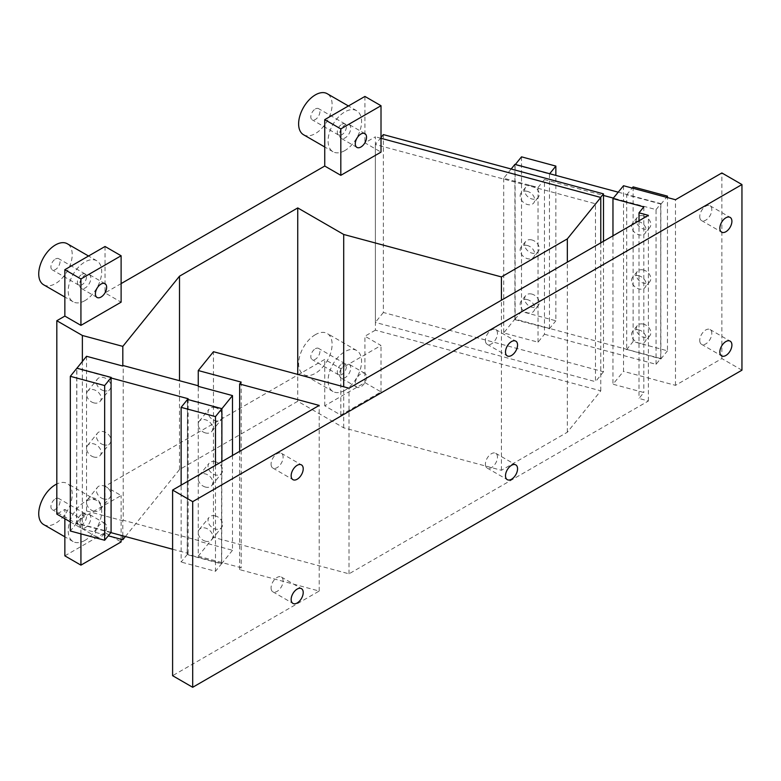 <?xml version="1.0" encoding="UTF-8"?>
<svg xmlns="http://www.w3.org/2000/svg" width="781" height="781" viewBox="0 0 781 781"><rect width="100%" height="100%" fill="white"/><g stroke="black" fill="none" stroke-linecap="round" stroke-linejoin="round"><path stroke-width="0.59" stroke-dasharray="3.9 2.93" d="M271.066 587.898A8.523 4.92 120 0 0 272.833 591.803A8.523 4.92 120 0 0 279.403 589.518A8.523 4.92 120 0 0 283.122 580.937A8.523 4.92 120 0 0 281.355 577.032A8.523 4.92 120 0 0 274.785 579.317A8.523 4.92 120 0 0 271.066 587.898M271.066 464.148A8.523 4.92 120 0 0 272.833 468.053A8.523 4.92 120 0 0 279.403 465.769A8.523 4.92 120 0 0 283.122 457.188A8.523 4.92 120 0 0 281.355 453.283A8.523 4.92 120 0 0 274.785 455.567A8.523 4.92 120 0 0 271.066 464.148M485.411 464.148A8.523 4.92 120 0 0 487.178 468.053A8.523 4.92 120 0 0 493.748 465.769A8.523 4.92 120 0 0 497.468 457.188A8.523 4.92 120 0 0 495.701 453.283A8.523 4.92 120 0 0 489.131 455.567A8.523 4.92 120 0 0 485.411 464.148M485.411 340.399A8.523 4.92 120 0 0 487.178 344.304A8.523 4.92 120 0 0 493.748 342.019A8.523 4.92 120 0 0 497.468 333.438A8.523 4.92 120 0 0 495.701 329.533A8.523 4.92 120 0 0 489.131 331.818A8.523 4.92 120 0 0 485.411 340.399M699.747 216.649A8.523 4.92 120 0 0 701.514 220.554A8.523 4.92 120 0 0 708.084 218.27A8.523 4.92 120 0 0 711.803 209.689A8.523 4.92 120 0 0 710.046 205.784A8.523 4.92 120 0 0 703.476 208.068A8.523 4.92 120 0 0 699.747 216.649M699.747 340.399A8.523 4.92 120 0 0 701.514 344.304A8.523 4.92 120 0 0 708.084 342.019A8.523 4.92 120 0 0 711.803 333.438A8.523 4.92 120 0 0 710.046 329.533A8.523 4.92 120 0 0 703.476 331.818A8.523 4.92 120 0 0 699.747 340.399M81.927 274.287A6.443 3.72 -60 0 1 85.149 273.965A6.443 3.72 -60 0 1 86.144 279.129A6.443 3.72 -60 0 1 81.927 284.801A6.443 3.72 -60 0 1 78.715 285.124A6.443 3.72 -60 0 1 77.719 279.959A6.443 3.72 -60 0 1 81.927 274.287M81.927 514.054A6.443 3.72 -60 0 1 85.149 513.732A6.443 3.72 -60 0 1 86.144 518.896A6.443 3.72 -60 0 1 81.927 524.568A6.443 3.72 -60 0 1 78.715 524.891A6.443 3.72 -60 0 1 77.719 519.726A6.443 3.72 -60 0 1 81.927 514.054M341.824 364.005A6.443 3.72 -60 0 1 345.046 363.692A6.443 3.72 -60 0 1 346.032 368.847A6.443 3.72 -60 0 1 341.824 374.529A6.443 3.72 -60 0 1 338.603 374.841A6.443 3.72 -60 0 1 337.617 369.686A6.443 3.72 -60 0 1 341.824 364.005M341.824 124.238A6.443 3.72 -60 0 1 345.046 123.915A6.443 3.72 -60 0 1 346.032 129.08A6.443 3.72 -60 0 1 341.824 134.752A6.443 3.72 -60 0 1 338.603 135.074A6.443 3.72 -60 0 1 337.617 129.91A6.443 3.72 -60 0 1 341.824 124.238M55.471 259.009A6.443 3.72 -60 0 1 58.692 258.687A6.443 3.72 -60 0 1 59.678 263.851A6.443 3.72 -60 0 1 55.471 269.523A6.443 3.72 -60 0 1 52.249 269.845A6.443 3.72 -60 0 1 51.263 264.681A6.443 3.72 -60 0 1 55.471 259.009M55.471 498.776A6.443 3.72 -60 0 1 58.692 498.463A6.443 3.72 -60 0 1 59.678 503.618A6.443 3.72 -60 0 1 55.471 509.3A6.443 3.72 -60 0 1 52.249 509.612A6.443 3.72 -60 0 1 51.263 504.458A6.443 3.72 -60 0 1 55.471 498.776M315.368 348.726A6.443 3.72 -60 0 1 318.589 348.414A6.443 3.72 -60 0 1 319.575 353.578A6.443 3.72 -60 0 1 315.368 359.25A6.443 3.72 -60 0 1 312.146 359.572A6.443 3.72 -60 0 1 311.16 354.408A6.443 3.72 -60 0 1 315.368 348.726M315.368 108.959A6.443 3.72 -60 0 1 318.589 108.647A6.443 3.72 -60 0 1 319.575 113.801A6.443 3.72 -60 0 1 315.368 119.483A6.443 3.72 -60 0 1 312.146 119.796A6.443 3.72 -60 0 1 311.16 114.641A6.443 3.72 -60 0 1 315.368 108.959M79.584 284.684A7.956 4.598 120 0 0 81.234 288.326A7.956 4.598 120 0 0 87.365 286.197A7.956 4.598 120 0 0 90.84 278.192A7.956 4.598 120 0 0 89.19 274.551A7.956 4.598 120 0 0 83.059 276.679A7.956 4.598 120 0 0 79.584 284.684M339.481 134.644A7.956 4.598 120 0 0 341.131 138.286A7.956 4.598 120 0 0 347.262 136.148A7.956 4.598 120 0 0 350.728 128.143A7.956 4.598 120 0 0 349.087 124.501A7.956 4.598 120 0 0 342.947 126.629A7.956 4.598 120 0 0 339.481 134.644M339.481 374.411A7.956 4.598 120 0 0 341.131 378.053A7.956 4.598 120 0 0 347.262 375.925A7.956 4.598 120 0 0 350.728 367.91A7.956 4.598 120 0 0 349.087 364.268A7.956 4.598 120 0 0 342.947 366.406A7.956 4.598 120 0 0 339.481 374.411M366.543 377.038A7.956 4.598 -60 0 1 363.067 385.043A7.956 4.598 -60 0 1 356.937 387.181A7.956 4.598 -60 0 1 355.287 383.539A7.956 4.598 -60 0 1 358.762 375.524A7.956 4.598 -60 0 1 364.893 373.396A7.956 4.598 -60 0 1 366.543 377.038M79.584 524.451A7.956 4.598 120 0 0 81.234 528.102A7.956 4.598 120 0 0 87.365 525.964A7.956 4.598 120 0 0 90.84 517.959A7.956 4.598 120 0 0 89.19 514.318A7.956 4.598 120 0 0 83.059 516.446A7.956 4.598 120 0 0 79.584 524.451M106.646 527.087A7.956 4.598 -60 0 1 103.17 535.092A7.956 4.598 -60 0 1 97.039 537.221A7.956 4.598 -60 0 1 95.399 533.579A7.956 4.598 -60 0 1 98.865 525.574A7.956 4.598 -60 0 1 104.996 523.446A7.956 4.598 -60 0 1 106.646 527.087M84.944 300.617A23.684 13.677 -60 0 1 73.102 301.798A23.684 13.677 -60 0 1 69.48 282.82A23.684 13.677 -60 0 1 84.944 261.947A23.684 13.677 -60 0 1 96.785 260.776A23.684 13.677 -60 0 1 100.417 279.754A23.684 13.677 -60 0 1 84.944 300.617M43.629 284.782A23.684 13.677 120 0 0 55.471 283.601A23.684 13.677 120 0 0 70.944 262.738A23.684 13.677 120 0 0 67.312 243.76M84.944 540.393A23.684 13.677 -60 0 1 73.102 541.565A23.684 13.677 -60 0 1 69.48 522.587A23.684 13.677 -60 0 1 84.944 501.714A23.684 13.677 -60 0 1 96.785 500.543A23.684 13.677 -60 0 1 100.417 519.521A23.684 13.677 -60 0 1 84.944 540.393M43.629 524.549A23.684 13.677 120 0 0 55.471 523.377A23.684 13.677 120 0 0 70.944 502.505A23.684 13.677 120 0 0 67.312 483.527A23.684 13.677 120 0 0 56.818 483.986M344.841 390.344A23.684 13.677 -60 0 1 332.999 391.515A23.684 13.677 -60 0 1 329.367 372.537A23.684 13.677 -60 0 1 344.841 351.675A23.684 13.677 -60 0 1 356.673 350.493A23.684 13.677 -60 0 1 360.305 369.472A23.684 13.677 -60 0 1 344.841 390.344M315.368 334.659A23.684 13.677 120 0 0 299.894 355.521A23.684 13.677 120 0 0 303.526 374.499A23.684 13.677 120 0 0 315.368 373.328A23.684 13.677 120 0 0 330.832 352.456A23.684 13.677 120 0 0 327.21 333.477A23.684 13.677 120 0 0 315.368 334.659M344.841 150.577A23.684 13.677 -60 0 1 332.999 151.748A23.684 13.677 -60 0 1 329.367 132.77A23.684 13.677 -60 0 1 344.841 111.898A23.684 13.677 -60 0 1 356.673 110.726A23.684 13.677 -60 0 1 360.305 129.705A23.684 13.677 -60 0 1 344.841 150.577M303.526 134.732A23.684 13.677 120 0 0 315.368 133.561A23.684 13.677 120 0 0 330.832 112.689A23.684 13.677 120 0 0 327.21 93.71M544.455 334.258L656.06 364.297L660.697 358.547L514.913 319.058L503.706 332.94L538.041 342.185L544.455 334.258L544.455 179.562L603.488 195.455M656.06 364.297L656.06 209.611L623.521 200.854L623.521 371.365L612.968 384.213L643.817 392.511L639.004 398.456L648.396 400.985L349.019 573.83L213.467 537.338L213.467 351.714M623.521 185.732L623.521 200.854L613.358 198.11M656.06 209.611L660.863 203.665L618.23 192.185M538.041 342.185L538.041 187.499L503.706 178.253L511.164 169.008M538.041 187.499L544.455 179.562M660.863 203.665L660.697 358.547M503.706 178.253L503.706 332.94M514.913 164.371L514.913 319.058M603.488 241.29L603.488 371.756L383.364 312.488L383.364 134.596M125.409 536.527L179.503 469.557L297.746 401.288L343.708 427.822L501.431 470.289L567.338 432.235L600.784 390.832L375.407 330.158L375.407 322.416L595.483 381.665L595.483 203.773L375.407 144.524L375.407 136.792L364.932 142.835L381.011 152.119M375.407 322.416L375.358 144.514L375.407 322.416M383.364 312.488L375.358 322.407M603.488 371.756L595.483 381.665M381.011 137.515L375.358 144.514M600.609 197.417L595.483 203.773M232.494 455.479L232.494 550.273L198.257 541.057L198.257 386.37M198.657 540.559L123.222 520.253L123.222 365.567M232.494 550.273L221.531 563.853L187.186 554.608L187.538 399.423M172.601 549.238L188.143 553.417L187.186 554.608M110.843 532.613L76.538 523.377L76.889 368.193M86.545 356.292L86.545 510.979L76.538 523.377M86.545 510.979L122.822 520.751L123.222 520.253M122.822 535.834L122.822 520.751M179.503 469.557L179.503 380.718M111.234 377.779L76.889 368.534M187.577 399.433L187.186 399.921M221.882 408.727L187.538 399.774M70.329 521.893L82.366 528.844L82.366 361.476M82.366 528.844L108.256 535.815M221.531 563.853L221.687 408.971M375.407 330.158L364.932 336.201L381.011 345.485L340.819 368.681L324.74 359.406L105.044 486.251L121.114 495.525L80.931 518.73L64.852 509.446L56.818 514.093M297.746 401.288L297.746 374.402M381.011 138.296L375.407 136.792M121.114 283.601L105.044 292.885L121.114 302.169M343.708 427.822L343.708 386.78M64.852 555.857L105.044 532.652L105.044 486.251M64.852 518.73L64.852 509.446M105.044 246.484L105.044 292.885M364.932 96.434L364.932 142.835M364.932 382.612L381.011 391.886L340.819 415.092L324.74 405.808L364.932 382.612L364.932 336.201M324.74 405.808L324.74 359.406M80.931 533.862L80.931 518.73M121.114 539.28L121.114 495.525M105.044 532.652L121.114 541.936M340.819 415.092L340.819 368.681M381.011 391.886L381.011 345.485M600.784 390.832L600.784 242.852M567.338 432.235L567.338 262.152M501.431 470.289L501.431 300.207M660.863 204.017L626.713 194.82L626.713 349.156M549.453 328.362L549.453 174.017L515.109 164.771L515.109 319.117M626.557 349.361L660.892 358.957L660.697 204.212M660.892 204.261L666.515 197.31M626.713 194.82L632.171 188.065M514.943 319.312L521.513 311.531L555.857 320.776L555.857 175.393M521.513 156.844L521.513 311.531M514.943 319.663L549.287 328.557M549.287 328.908L555.857 320.776M633.118 186.893L633.118 341.58L667.462 350.825L667.462 197.564M626.557 349.712L633.118 341.58M660.892 358.957L667.462 350.825M188.143 553.417L188.143 398.73M111.078 532.32L76.733 523.075L76.733 368.739M76.733 523.075L70.329 531.012M221.531 563.501L187.381 554.315L187.381 399.97M187.381 554.315L181.133 562.047L181.133 485.128M221.882 461.61L221.687 563.306M221.882 563.365L215.478 571.292L181.133 562.047M215.478 465.31L215.478 571.292M213.467 537.338L198.257 556.179L198.257 541.057M198.257 556.179L241.183 567.728L239.64 569.632L319.195 591.051L172.601 675.682M241.183 382.104L241.183 567.728M612.968 235.813L612.968 384.213M741.95 370.174L721.859 358.577L675.487 385.345L623.521 371.365M643.817 206.887L643.817 392.511M675.487 385.345L675.487 199.721M349.019 573.83L349.019 388.206M239.64 569.632L239.64 451.35M721.859 358.577L721.859 172.952M648.396 400.985L648.396 215.361M639.004 220.779L639.004 398.456M319.195 591.051L319.195 405.427M527.439 191.374A8.054 5.955 -141.1 0 0 521.171 192.887A8.054 5.955 -141.1 0 0 521.093 199.477A8.054 5.955 -141.1 0 0 527.439 204.524A8.054 5.955 -141.1 0 0 533.706 203.001A8.054 5.955 -141.1 0 0 533.784 196.412A8.054 5.955 -141.1 0 0 527.439 191.374M531.92 185.819A8.054 5.955 -141.1 0 0 525.662 187.333A8.054 5.955 -141.1 0 0 525.574 193.932A8.054 5.955 -141.1 0 0 531.92 198.97A8.054 5.955 -141.1 0 0 538.187 197.456A8.054 5.955 -141.1 0 0 538.275 190.857A8.054 5.955 -141.1 0 0 531.92 185.819M527.439 299.65A8.054 5.955 -141.1 0 0 521.171 301.173A8.054 5.955 -141.1 0 0 521.093 307.763A8.054 5.955 -141.1 0 0 527.439 312.8A8.054 5.955 -141.1 0 0 533.706 311.287A8.054 5.955 -141.1 0 0 533.784 304.697A8.054 5.955 -141.1 0 0 527.439 299.65M531.92 294.105A8.054 5.955 -141.1 0 0 525.662 295.618A8.054 5.955 -141.1 0 0 525.574 302.218A8.054 5.955 -141.1 0 0 531.92 307.255A8.054 5.955 -141.1 0 0 538.187 305.732A8.054 5.955 -141.1 0 0 538.275 299.143A8.054 5.955 -141.1 0 0 531.92 294.105M527.439 245.517A8.054 5.955 -141.1 0 0 521.171 247.03A8.054 5.955 -141.1 0 0 521.093 253.62A8.054 5.955 -141.1 0 0 527.439 258.657A8.054 5.955 -141.1 0 0 533.706 257.144A8.054 5.955 -141.1 0 0 533.784 250.555A8.054 5.955 -141.1 0 0 527.439 245.517M531.92 239.962A8.054 5.955 -141.1 0 0 525.662 241.475A8.054 5.955 -141.1 0 0 525.574 248.075A8.054 5.955 -141.1 0 0 531.92 253.112A8.054 5.955 -141.1 0 0 538.187 251.599A8.054 5.955 -141.1 0 0 538.275 245A8.054 5.955 -141.1 0 0 531.92 239.962M103.717 498.981A8.054 5.955 38.9 0 1 97.371 493.934A8.054 5.955 38.9 0 1 97.449 487.344A8.054 5.955 38.9 0 1 103.717 485.831A8.054 5.955 38.9 0 1 110.062 490.868A8.054 5.955 38.9 0 1 109.984 497.458A8.054 5.955 38.9 0 1 103.717 498.981M93.866 511.164A8.054 5.955 38.9 0 1 87.521 506.127A8.054 5.955 38.9 0 1 87.609 499.537A8.054 5.955 38.9 0 1 93.866 498.024A8.054 5.955 38.9 0 1 100.212 503.062A8.054 5.955 38.9 0 1 100.134 509.651A8.054 5.955 38.9 0 1 93.866 511.164M103.717 390.695A8.054 5.955 38.9 0 1 97.371 385.658A8.054 5.955 38.9 0 1 97.449 379.058A8.054 5.955 38.9 0 1 103.717 377.545A8.054 5.955 38.9 0 1 110.062 382.583A8.054 5.955 38.9 0 1 109.984 389.182A8.054 5.955 38.9 0 1 103.717 390.695M93.866 402.889A8.054 5.955 38.9 0 1 87.521 397.851A8.054 5.955 38.9 0 1 87.609 391.252A8.054 5.955 38.9 0 1 93.866 389.739A8.054 5.955 38.9 0 1 100.212 394.776A8.054 5.955 38.9 0 1 100.134 401.375A8.054 5.955 38.9 0 1 93.866 402.889M103.717 444.838A8.054 5.955 38.9 0 1 97.371 439.791A8.054 5.955 38.9 0 1 97.449 433.201A8.054 5.955 38.9 0 1 103.717 431.688A8.054 5.955 38.9 0 1 110.062 436.725A8.054 5.955 38.9 0 1 109.984 443.315A8.054 5.955 38.9 0 1 103.717 444.838M93.866 457.031A8.054 5.955 38.9 0 1 87.521 451.984A8.054 5.955 38.9 0 1 87.609 445.395A8.054 5.955 38.9 0 1 93.866 443.881A8.054 5.955 38.9 0 1 100.212 448.919A8.054 5.955 38.9 0 1 100.134 455.508A8.054 5.955 38.9 0 1 93.866 457.031M638.887 221.619A8.054 5.955 -141.1 0 0 632.62 223.132A8.054 5.955 -141.1 0 0 632.542 229.731A8.054 5.955 -141.1 0 0 638.887 234.769A8.054 5.955 -141.1 0 0 645.155 233.255A8.054 5.955 -141.1 0 0 645.233 226.656A8.054 5.955 -141.1 0 0 638.887 221.619M643.534 215.868A8.054 5.955 -141.1 0 0 637.267 217.382A8.054 5.955 -141.1 0 0 637.189 223.981A8.054 5.955 -141.1 0 0 643.534 229.018A8.054 5.955 -141.1 0 0 649.792 227.505A8.054 5.955 -141.1 0 0 649.88 220.906A8.054 5.955 -141.1 0 0 643.534 215.868M638.887 329.904A8.054 5.955 -141.1 0 0 632.62 331.417A8.054 5.955 -141.1 0 0 632.542 338.007A8.054 5.955 -141.1 0 0 638.887 343.044A8.054 5.955 -141.1 0 0 645.155 341.531A8.054 5.955 -141.1 0 0 645.233 334.942A8.054 5.955 -141.1 0 0 638.887 329.904M643.534 324.154A8.054 5.955 -141.1 0 0 637.267 325.667A8.054 5.955 -141.1 0 0 637.189 332.257A8.054 5.955 -141.1 0 0 643.534 337.294A8.054 5.955 -141.1 0 0 649.792 335.781A8.054 5.955 -141.1 0 0 649.88 329.191A8.054 5.955 -141.1 0 0 643.534 324.154M638.887 275.761A8.054 5.955 -141.1 0 0 632.62 277.275A8.054 5.955 -141.1 0 0 632.542 283.864A8.054 5.955 -141.1 0 0 638.887 288.911A8.054 5.955 -141.1 0 0 645.155 287.388A8.054 5.955 -141.1 0 0 645.233 280.799A8.054 5.955 -141.1 0 0 638.887 275.761M643.534 270.011A8.054 5.955 -141.1 0 0 637.267 271.524A8.054 5.955 -141.1 0 0 637.189 278.114A8.054 5.955 -141.1 0 0 643.534 283.161A8.054 5.955 -141.1 0 0 649.792 281.638A8.054 5.955 -141.1 0 0 649.88 275.049A8.054 5.955 -141.1 0 0 643.534 270.011M215.322 461.737A8.054 5.955 -141.1 0 0 209.064 463.25A8.054 5.955 -141.1 0 0 208.976 469.84A8.054 5.955 -141.1 0 0 215.322 474.877A8.054 5.955 -141.1 0 0 221.589 473.364A8.054 5.955 -141.1 0 0 221.677 466.774A8.054 5.955 -141.1 0 0 215.322 461.737M205.481 487.071A8.054 5.955 38.9 0 1 199.126 482.033A8.054 5.955 38.9 0 1 199.214 475.444A8.054 5.955 38.9 0 1 205.481 473.93A8.054 5.955 38.9 0 1 211.827 478.968A8.054 5.955 38.9 0 1 211.739 485.557A8.054 5.955 38.9 0 1 205.481 487.071M215.322 407.594A8.054 5.955 -141.1 0 0 209.064 409.107A8.054 5.955 -141.1 0 0 208.976 415.697A8.054 5.955 -141.1 0 0 215.322 420.744A8.054 5.955 -141.1 0 0 221.589 419.221A8.054 5.955 -141.1 0 0 221.677 412.632A8.054 5.955 -141.1 0 0 215.322 407.594M205.481 432.938A8.054 5.955 38.9 0 1 199.126 427.89A8.054 5.955 38.9 0 1 199.214 421.301A8.054 5.955 38.9 0 1 205.481 419.787A8.054 5.955 38.9 0 1 211.827 424.825A8.054 5.955 38.9 0 1 211.739 431.415A8.054 5.955 38.9 0 1 205.481 432.938M215.322 515.87A8.054 5.955 -141.1 0 0 209.064 517.393A8.054 5.955 -141.1 0 0 208.976 523.983A8.054 5.955 -141.1 0 0 215.322 529.02A8.054 5.955 -141.1 0 0 221.589 527.507A8.054 5.955 -141.1 0 0 221.677 520.917A8.054 5.955 -141.1 0 0 215.322 515.87M205.481 541.213A8.054 5.955 38.9 0 1 199.126 536.176A8.054 5.955 38.9 0 1 199.214 529.586A8.054 5.955 38.9 0 1 205.481 528.063A8.054 5.955 38.9 0 1 211.827 533.111A8.054 5.955 38.9 0 1 211.739 539.7A8.054 5.955 38.9 0 1 205.481 541.213M272.833 591.803L292.924 603.401M272.833 468.053L292.924 479.651M487.178 468.053L507.269 479.651M487.178 344.304L507.269 355.902M701.514 220.554L721.615 232.152M701.514 344.304L721.615 355.902M85.149 273.965L58.692 258.687M85.149 513.732L58.692 498.463M345.046 363.692L318.589 348.414M345.046 123.915L318.589 108.647M97.039 297.454L81.234 288.326M356.937 147.414L341.131 138.286M356.937 387.181L341.131 378.053M97.039 537.221L81.234 528.102M73.102 301.798L64.852 297.024M73.102 541.565L64.852 536.801M332.999 391.515L303.526 374.499M332.999 151.748L324.74 146.984M356.673 110.726L348.424 105.962M356.673 350.493L327.21 333.477M96.785 500.543L67.312 483.527M96.785 260.776L88.536 256.012M104.996 523.446L89.19 514.318M364.893 373.396L349.087 364.268M364.893 133.629L349.087 124.501M104.996 283.679L89.19 274.551M338.603 135.074L312.146 119.796M338.603 374.841L312.146 359.572M78.715 524.891L52.249 509.612M78.715 285.124L52.249 269.845M710.046 329.533L730.137 341.141M710.046 205.784L730.137 217.391M495.701 329.533L515.792 341.141M495.701 453.283L515.792 464.89M281.355 453.283L301.446 464.89M281.355 577.032L301.446 588.64M525.662 187.333L521.171 192.887M538.187 197.456L533.706 203.001M525.662 295.618L521.171 301.173M538.187 305.732L533.706 311.287M525.662 241.475L521.171 247.03M538.187 251.599L533.706 257.144M87.609 499.537L97.449 487.344M100.134 509.651L109.984 497.458M87.609 391.252L97.449 379.058M100.134 401.375L109.984 389.182M87.609 445.395L97.449 433.201M100.134 455.508L109.984 443.315M637.267 217.382L632.62 223.132M649.792 227.505L645.155 233.255M637.267 325.667L632.62 331.417M649.792 335.781L645.155 341.531M637.267 271.524L632.62 277.275M649.792 281.638L645.155 287.388M199.214 475.444L209.064 463.25M211.739 485.557L221.589 473.364M199.214 421.301L209.064 409.107M211.739 431.415L221.589 419.221M199.214 529.586L209.064 517.393M211.739 539.7L221.589 527.507"/><path stroke-width="1.17" d="M291.157 599.505A8.523 4.92 120 0 0 292.924 603.401A8.523 4.92 120 0 0 299.494 601.116A8.523 4.92 120 0 0 303.213 592.545A8.523 4.92 120 0 0 301.446 588.64A8.523 4.92 120 0 0 294.876 590.924A8.523 4.92 120 0 0 291.157 599.505M291.157 475.746A8.523 4.92 120 0 0 292.924 479.651A8.523 4.92 120 0 0 299.494 477.367A8.523 4.92 120 0 0 303.213 468.785A8.523 4.92 120 0 0 301.446 464.89A8.523 4.92 120 0 0 294.876 467.175A8.523 4.92 120 0 0 291.157 475.746M505.502 475.756A8.523 4.92 120 0 0 507.269 479.651A8.523 4.92 120 0 0 513.839 477.367A8.523 4.92 120 0 0 517.559 468.795A8.523 4.92 120 0 0 515.792 464.89A8.523 4.92 120 0 0 509.222 467.175A8.523 4.92 120 0 0 505.502 475.756M505.502 351.997A8.523 4.92 120 0 0 507.269 355.902A8.523 4.92 120 0 0 513.839 353.617A8.523 4.92 120 0 0 517.559 345.036A8.523 4.92 120 0 0 515.792 341.141A8.523 4.92 120 0 0 509.222 343.425A8.523 4.92 120 0 0 505.502 351.997M719.848 228.247A8.523 4.92 120 0 0 721.615 232.152A8.523 4.92 120 0 0 728.185 229.868A8.523 4.92 120 0 0 731.904 221.287A8.523 4.92 120 0 0 730.137 217.391A8.523 4.92 120 0 0 723.567 219.666A8.523 4.92 120 0 0 719.848 228.247M719.848 352.006A8.523 4.92 120 0 0 721.615 355.902A8.523 4.92 120 0 0 728.185 353.617A8.523 4.92 120 0 0 731.904 345.046A8.523 4.92 120 0 0 730.137 341.141A8.523 4.92 120 0 0 723.567 343.425A8.523 4.92 120 0 0 719.848 352.006M106.646 287.32A7.956 4.598 -60 0 1 103.17 295.325A7.956 4.598 -60 0 1 97.039 297.454A7.956 4.598 -60 0 1 95.399 293.812A7.956 4.598 -60 0 1 98.865 285.807A7.956 4.598 -60 0 1 104.996 283.679A7.956 4.598 -60 0 1 106.646 287.32M366.543 137.271A7.956 4.598 -60 0 1 363.067 145.276A7.956 4.598 -60 0 1 356.937 147.414A7.956 4.598 -60 0 1 355.287 143.763A7.956 4.598 -60 0 1 358.762 135.757A7.956 4.598 -60 0 1 364.893 133.629A7.956 4.598 -60 0 1 366.543 137.271M88.536 256.012L67.312 243.76A23.684 13.677 120 0 0 55.471 244.931A23.684 13.677 120 0 0 40.007 265.804A23.684 13.677 120 0 0 43.629 284.782L64.852 297.024M56.818 483.986A23.684 13.677 120 0 0 55.471 484.698A23.684 13.677 120 0 0 40.007 505.571A23.684 13.677 120 0 0 43.629 524.549L64.852 536.801M348.424 105.962L327.21 93.71A23.684 13.677 120 0 0 315.368 94.882A23.684 13.677 120 0 0 299.894 115.754A23.684 13.677 120 0 0 303.526 134.732L324.74 146.984M613.358 198.11L603.488 195.455M618.23 192.185L514.913 164.371L511.164 169.008M381.011 137.515L383.364 134.596L603.488 193.864L603.488 241.29M603.488 193.864L600.609 197.417M82.366 361.476L82.366 335.479L122.822 346.373L122.822 366.055L123.222 365.567L198.257 385.765M172.601 549.238L110.843 532.613M108.256 535.815L122.822 539.739L122.822 535.834M122.822 539.739L125.409 536.527M179.503 380.718L179.503 276.191L297.746 207.922L297.746 374.402M122.822 346.373L179.503 276.191M239.64 451.35L239.64 384.008L319.195 405.427L172.601 490.058L172.601 675.682L192.692 687.29L192.692 501.656L741.95 184.55L721.859 172.952L675.487 199.721L623.521 185.732L612.968 198.579L643.817 206.887L639.004 212.832L648.396 215.361L349.019 388.206L213.467 351.714L198.257 370.545L198.257 386.37L232.494 395.586L221.882 408.727M122.822 366.055L86.545 356.292L76.928 368.202M187.577 399.433L188.143 398.73L111.078 377.984L111.234 377.438L104.664 385.56L104.664 540.257L70.329 531.012L70.329 376.315L104.664 385.56M232.494 395.586L232.494 455.479M64.852 269.679L80.931 278.963L121.114 255.758L105.044 246.484L64.852 269.679L64.852 316.09L56.818 320.727L56.818 514.093L70.329 521.893M343.708 386.78L343.708 234.466L297.746 207.922M343.708 234.466L501.431 276.923L567.338 238.879L600.784 197.466L381.011 138.296M340.819 175.325L381.011 152.119L381.011 105.718L364.932 96.434L324.74 119.639L324.74 166.041L340.819 175.325L340.819 128.914L381.011 105.718M324.74 166.041L121.114 283.601M64.852 316.09L80.931 325.374L121.114 302.169L121.114 255.758M56.818 320.727L82.366 335.479M121.114 539.28L121.114 541.936L80.931 565.141L64.852 555.857L64.852 518.73M80.931 565.141L80.931 533.862M600.784 242.852L600.784 197.466M567.338 262.152L567.338 238.879M501.431 300.207L501.431 276.923M324.74 119.639L340.819 128.914M80.931 278.963L80.931 325.374M666.515 197.31L667.462 196.138L633.118 186.893L632.171 188.065M515.343 164.488L521.513 156.844L555.857 166.089L555.857 175.393M549.678 173.733L555.857 166.089M667.462 197.564L667.462 196.138M111.078 377.984L111.078 532.32L104.664 540.257M111.234 377.438L76.889 368.193L70.329 376.315M181.133 485.128L181.133 407.36L215.478 416.605L215.478 465.31M221.882 461.61L221.882 408.668L187.538 399.423L181.133 407.36M221.882 408.668L215.478 416.605M198.257 370.545L241.183 382.104L239.64 384.008M612.968 198.579L612.968 235.813M192.692 687.29L741.95 370.174L741.95 184.55M192.692 501.656L172.601 490.058M639.004 212.832L639.004 220.779"/></g></svg>
